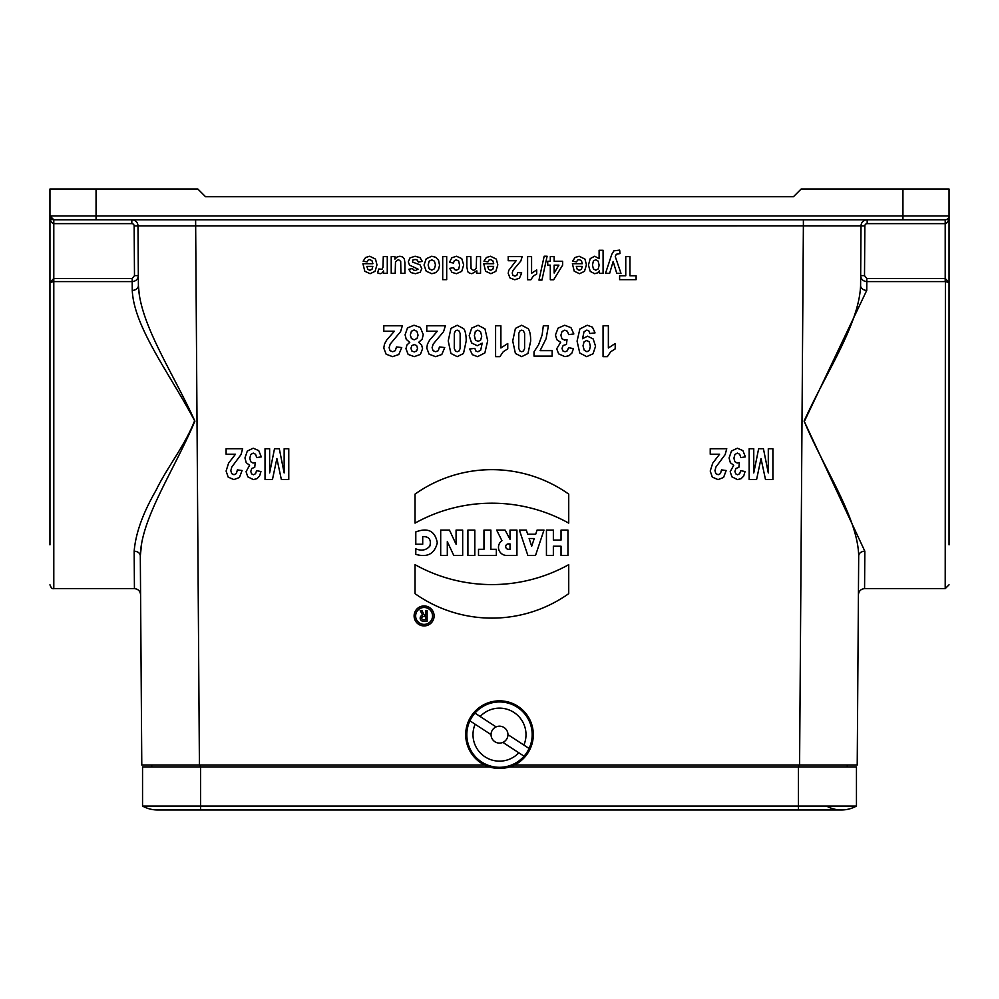 <?xml version="1.0" encoding="UTF-8"?>
<svg xmlns="http://www.w3.org/2000/svg" width="999" height="999" viewBox="0 0 999 999"><rect width="100%" height="100%" fill="white"/><g stroke="black" fill="none" stroke-linecap="round" stroke-linejoin="round"><path stroke-width="1.5" d="M857.217 765.009L858.69 555.956L857.217 765.009L514.398 765.009M484.602 765.009L141.783 765.009L140.31 555.956L141.746 542.532M49.95 544.842L49.95 189.036L96.054 189.036L96.054 215.934L902.946 215.934L902.946 189.036L801.123 189.036L793.431 196.728L205.569 196.728L197.877 189.036L96.054 189.036M134.166 551.211A6.144 4.783 179.6 0 1 140.31 555.956L140.584 594.742C140.185 591.046 138.137 589.01 134.428 588.636L134.166 551.211C135.627 533.291 142.932 512.974 156.081 490.259C166.945 467.569 184.79 445.841 194.63 420.754C169.955 374.001 133.941 327.272 132.255 290.372L132.193 281.593L53.796 281.593L49.95 282.492L53.796 281.593L53.796 588.636L134.166 588.636M902.946 189.036L949.05 189.036L949.05 282.492L945.204 281.593L866.807 281.593L866.745 290.372L804.32 421.503L864.834 551.211L864.572 588.636C860.863 589.01 858.815 591.046 858.416 594.742L858.69 555.956C857.904 517.957 824.462 469.805 804.108 421.079C825.948 372.739 859.078 324.225 860.601 285.627A6.144 4.695 -179.6 0 0 866.745 290.372M847.227 766.92L847.227 765.009M151.773 766.92L151.773 765.009L151.773 766.92M49.95 282.492L53.796 278.459L49.95 282.492M132.255 290.372A6.144 4.695 179.6 0 0 138.399 285.627L138.337 275.599L134.49 275.624L134.141 225.911A2.31 2.31 0 0 0 131.831 223.626L53.796 223.626C51.461 223.152 50.187 220.592 49.95 215.934L53.796 219.78A3.846 3.846 0 0 1 49.95 215.934L96.054 215.934L96.054 219.78L53.796 219.78A3.846 3.846 0 0 1 49.95 215.934L49.95 215.971M96.054 219.78L945.204 219.78A3.846 3.846 0 0 0 949.05 215.934C948.813 220.592 947.539 223.152 945.204 223.626L867.169 223.626A2.31 2.31 0 0 0 864.859 225.911L864.51 275.624L866.807 278.459L945.204 278.459L949.05 282.492L949.05 544.842M864.834 588.636L945.204 588.636L945.391 281.593M902.946 219.78L902.946 215.934L949.05 215.934L949.05 189.036M132.218 281.593L133.267 281.506M135.939 280.357L136.751 279.633M138.337 275.599L138.337 275.599C138.037 279.196 135.989 281.194 132.193 281.593L132.193 278.459L134.49 275.624M866.807 278.459L866.807 281.593C863.011 281.181 860.963 279.183 860.663 275.599L860.601 285.627L860.663 275.599L864.51 275.624M863.061 280.357L863.935 280.894M864.622 281.206L865.733 281.506M53.759 219.78L50.887 218.456M139.498 296.628L138.399 285.627C139.985 324.5 173.202 372.877 194.892 421.153C174.375 469.955 141.046 518.231 140.31 555.956M138.399 285.627L137.987 225.886L134.141 225.911M867.169 223.626L867.169 219.78A6.144 6.144 0 0 0 861.013 225.886L860.601 285.627M858.69 555.956A6.144 4.783 -179.6 0 1 864.834 551.211M799.587 765.009L803.383 225.861L861.013 225.886L860.663 275.599M140.584 594.742L141.783 765.009M803.383 219.78L803.383 225.861L137.987 225.886A6.144 6.144 0 0 0 131.831 219.78A6.144 6.144 0 0 1 137.987 225.886M856.455 766.92L856.455 806.056A30.744 30.744 0 0 1 826.485 806.056A30.744 30.744 0 0 0 856.455 806.056A30.744 30.744 0 0 1 841.47 809.964A30.744 30.744 0 0 0 856.455 806.056L856.455 766.92L798.426 766.92L798.426 806.056L856.455 806.056M489.423 766.92L142.545 766.92L142.545 806.056A30.744 30.744 0 0 0 157.53 809.964A30.744 30.744 0 0 1 142.545 806.056A30.744 30.744 0 0 0 157.53 809.964L841.47 809.964M142.545 766.92L142.545 806.056L798.426 806.056L798.426 809.964M509.577 766.92L798.426 766.92M491.046 734.652A8.454 8.454 0 0 1 491.046 734.64L475.124 724.225A26.511 26.511 0 0 0 518.831 752.784L502.909 742.382A8.454 8.454 0 0 0 507.954 734.665L523.876 745.067A26.511 26.511 0 0 0 480.169 716.508L496.091 726.91A8.454 8.454 0 0 0 491.046 734.64A8.454 8.454 0 0 0 502.909 742.382M496.091 726.91A8.454 8.454 0 0 1 507.954 734.665M480.169 716.508L474.95 713.099L480.169 716.508M529.083 748.476A32.655 32.655 0 0 0 474.95 713.099A32.655 32.655 0 0 0 481.63 761.987A32.655 32.655 0 0 0 529.083 748.476L523.876 745.067L529.083 748.476M469.917 720.828L475.124 724.225L469.917 720.828M518.831 752.784L524.05 756.193L518.831 752.784M511.476 766.27A33.816 33.816 0 0 1 466.133 729.208A33.816 33.816 0 0 1 520.891 708.466A33.816 33.816 0 0 1 511.476 766.27M511.338 765.908A33.429 33.429 0 0 0 520.654 708.766A33.429 33.429 0 0 0 466.508 729.27A33.429 33.429 0 0 0 511.338 765.908M235.464 454.208L226.099 454.208L226.099 448.726L242.632 448.726L241.021 454.607L231.805 467.008L230.831 470.616L231.681 473.651L234.016 474.712L236.363 473.588L237.375 469.905L242.07 470.492L239.435 477.472L233.903 479.595L228.184 477.135L226.099 471.041L228.584 463.161L235.464 454.208M261.301 456.88L256.731 457.579L255.557 454.245L253.247 453.096L250.786 454.483L249.787 458.204L250.737 461.725L253.072 463.037L255.245 462.587L254.72 467.395L251.798 468.431L250.786 471.353L251.536 473.826L253.496 474.75L255.557 473.701L256.593 470.641L260.939 471.565L259.578 476.011L257.03 478.646L253.359 479.595L247.789 476.823L246.066 471.703L249.6 465.247L246.229 462.712L244.955 457.954L247.315 451.061L253.209 448.201L258.741 450.611L261.301 456.88M265.022 479.47L265.022 448.726L269.63 448.726L269.63 472.927L274.513 448.726L279.295 448.726L284.153 472.927L284.153 448.726L288.773 448.726L288.773 479.47L281.343 479.47L276.885 458.504L272.465 479.47L265.022 479.47M362.937 263.699L372.902 263.699L371.94 260.639L369.642 259.553L368.082 260.115L367.12 261.938L363.149 261.201L365.572 257.517L369.692 256.243L375.499 259.091L376.985 264.847L375.025 271.353L370.092 273.701L364.797 271.241L362.937 263.699M372.827 266.408L366.883 266.408L367.782 269.318L369.855 270.317L372.003 269.268L372.827 266.408M377.535 272.864L378.758 269.018L382.043 269.231L382.967 267.382L383.291 256.618L387.275 256.618L387.275 273.326L383.579 273.326L383.579 270.954L381.868 273.164L380.157 273.701L377.535 272.864M383.791 331.256L383.791 325.786L402.372 325.786L400.562 331.668L390.209 344.068L389.111 347.677L390.06 350.699L392.694 351.76L395.329 350.649L396.466 346.953L401.748 347.552L398.788 354.533L392.557 356.643L386.126 354.195L383.791 348.089L384.453 344.131L386.576 340.209L394.318 331.256L383.791 331.256M391.221 273.326L391.221 256.618L394.917 256.618L394.917 259.128L397.078 257.018L399.9 256.243L402.609 256.98L404.358 259.053L404.895 262.762L404.895 273.326L400.911 273.326L400.699 261.338L398.426 259.615L395.492 261.775L395.192 273.326L391.221 273.326M422.327 261.388L418.331 262.063L417.307 260.102L415.122 259.44L412.799 260.065L412.562 262.075L419.992 264.81L421.778 268.569L420.229 272.228L415.447 273.701L410.864 272.577L408.803 269.28L412.55 268.506L413.461 270.005L415.384 270.529L418.082 269.143L409.528 265.135L408.291 261.838L410.015 257.892L415.122 256.243L419.992 257.63L422.327 261.388M426.773 331.256L426.773 325.786L445.367 325.786L443.556 331.668L433.191 344.068L432.092 347.677L433.054 350.699L435.676 351.76L438.324 350.649L439.448 346.953L444.742 347.552L441.77 354.533L435.552 356.643L429.108 354.195L426.773 348.089L427.447 344.131L429.57 340.209L437.3 331.256L426.773 331.256M442.707 279.67L442.707 256.618L446.69 256.618L446.69 279.67L442.707 279.67M449.7 268.381L453.621 267.595L454.52 269.568L456.331 270.217L458.703 269.081L459.59 265.272L458.691 261.076L456.281 259.852L454.42 260.564L453.409 263.024L449.5 262.287L451.835 257.767L456.468 256.243L461.725 258.554L463.686 264.96L461.713 271.391L456.393 273.701L452.023 272.39L449.7 268.381M466.845 267.008L466.845 256.618L470.816 256.618L471.066 268.644L473.276 270.317L475.137 269.693L476.261 268.019L476.56 256.618L480.544 256.618L480.544 273.326L476.848 273.326L476.848 270.866L471.89 273.701L469.493 273.177L467.844 271.828L466.845 267.008M469.705 348.988L474.837 348.364L475.811 350.961L477.872 351.798L480.719 350.125L482.18 343.144L477.247 345.741L471.565 342.932L469.193 335.676L471.678 328.109L478.084 325.249L484.977 328.871L487.674 340.734L484.865 352.909L477.559 356.643L472.34 354.682L469.705 348.988M483.753 263.699L493.718 263.699L492.757 260.639L490.459 259.553L488.886 260.115L487.924 261.938L483.966 261.201L486.376 257.517L490.509 256.243L496.316 259.091L497.802 264.847L495.841 271.353L490.896 273.701L485.614 271.241L483.753 263.699M493.643 266.408L487.699 266.408L488.598 269.318L490.659 270.317L492.807 269.268L493.643 266.408M495.591 356.643L495.591 325.786L500.899 325.786L500.899 347.989L507.754 343.519L507.754 348.863L503.246 351.735L499.9 356.643L495.591 356.643M508.216 260.727L508.216 256.618L522.165 256.618L520.804 261.039L513.036 270.329L512.212 273.039L512.924 275.312L514.91 276.111L516.883 275.274L517.732 272.502L521.703 272.952L519.468 278.184L514.797 279.77L509.977 277.934L508.216 273.351L508.728 270.392L516.121 260.727L508.216 260.727M527.597 279.77L527.597 256.618L531.58 256.618L531.58 273.276L536.713 269.93L536.713 273.938L533.329 276.086L530.831 279.77L527.597 279.77M534.015 356.106L534.015 351.823L538.586 344.78L542.12 335.015L543.319 325.786L548.439 325.786L546.066 338.773L540.097 350.624L552.147 350.624L552.147 356.106L534.015 356.106M544.168 256.231L547.102 256.231L541.957 280.07L538.973 280.07L544.168 256.231M547.727 265.147L547.727 261.263L550.299 261.263L550.299 256.618L554.145 256.618L554.145 261.263L562.637 261.263L562.637 265.135L553.646 279.77L550.299 279.77L550.299 265.147L547.727 265.147M554.145 265.147L554.145 273.027L558.916 265.147L554.145 265.147M573.838 333.941L568.693 334.628L567.382 331.293L564.772 330.145L562.012 331.531L560.889 335.252L561.962 338.773L564.585 340.085L567.02 339.648L566.433 344.443L563.149 345.479L562.012 348.401L562.849 350.886L565.059 351.798L567.382 350.749L568.543 347.689L573.438 348.614L571.89 353.072L569.03 355.694L564.91 356.643L558.641 353.871L556.693 348.763L560.676 342.307L556.88 339.76L555.444 335.002L558.104 328.109L564.735 325.249L570.966 327.66L573.838 333.941M572.39 263.699L582.355 263.699L581.393 260.639L579.095 259.553L577.522 260.115L576.56 261.938L572.602 261.201L575.012 257.517L579.145 256.243L584.952 259.091L586.438 264.847L584.477 271.353L579.532 273.701L574.25 271.241L572.39 263.699M582.28 266.408L576.336 266.408L577.222 269.318L579.295 270.317L581.443 269.268L582.28 266.408M595.029 332.892L589.897 333.516L588.911 330.944L586.813 330.095L584.015 331.78L582.542 338.736L587.549 336.163L593.181 338.961L595.554 346.241L593.044 353.783L586.675 356.643L579.77 353.022L577.072 341.134L579.882 328.971L587.212 325.237L592.457 327.16L595.029 332.892M599.113 258.679L599.113 250.274L603.084 250.274L603.084 273.326L599.388 273.326L599.388 270.866L597.427 272.914L594.692 273.701L590.259 271.416L588.423 265.072L590.259 258.566L594.717 256.243L599.113 258.679M603.059 356.643L603.059 325.786L608.366 325.786L608.366 347.989L615.209 343.519L615.209 348.863L610.701 351.735L607.367 356.643L603.059 356.643M609.64 273.326L605.519 273.326L611.775 254.345L613.873 250.861L619.667 250.112L620.017 253.571L616.283 254.27L615.259 256.581L620.978 273.326L616.745 273.326L613.149 261.463L609.64 273.326M619.617 279.67L619.617 275.774L625.761 275.774L625.761 256.618L629.957 256.618L629.957 275.774L636.113 275.774L636.113 279.67L619.617 279.67M719.592 454.208L710.227 454.208L710.227 448.726L726.76 448.726L725.149 454.607L715.933 467.008L714.959 470.616L715.808 473.651L718.156 474.712L720.491 473.588L721.503 469.905L726.198 470.492L723.563 477.472L718.031 479.595L712.312 477.135L710.227 471.041L712.712 463.161L719.592 454.208M745.429 456.88L740.858 457.579L739.685 454.245L737.374 453.096L734.914 454.483L733.915 458.204L734.877 461.725L737.212 463.037L739.372 462.587L738.848 467.395L735.926 468.431L734.927 471.353L735.664 473.826L737.624 474.75L739.685 473.701L740.734 470.641L745.079 471.565L743.706 476.011L741.158 478.646L737.487 479.595L731.917 476.823L730.194 471.703L733.728 465.247L730.356 462.712L729.083 457.954L731.455 451.061L737.337 448.201L742.869 450.611L745.429 456.88M749.15 479.47L749.15 448.726L753.758 448.726L753.758 472.927L758.641 448.726L763.423 448.726L768.293 472.927L768.293 448.726L772.901 448.726L772.901 479.47L765.471 479.47L761.013 458.504L756.605 479.47L749.15 479.47M505.094 530.082L496.64 530.082L501.948 540.684A8.117 8.104 180 0 0 506.593 555.432L516.933 555.432L516.933 530.082L510.014 530.082L510.014 539.298L505.094 530.082M423.289 619.705L425.586 619.705L425.586 616.62L423.289 616.62A1.536 1.536 180 0 0 421.753 618.156A1.536 1.536 180 0 0 423.289 619.705M567.956 530.082L561.038 530.082L561.038 540.072L553.359 540.072L553.359 530.082L546.441 530.082L546.441 555.432L553.359 555.432L553.359 546.216L561.038 546.216L561.038 555.432L567.956 555.432L567.956 530.082M527.847 555.432L535.526 555.432L543.98 530.082L537.062 530.082L535.676 534.228L527.684 534.228L526.311 530.082L519.393 530.082L527.847 555.432M415.796 544.23L415.796 531.93C427.984 527.385 435.152 531.018 437.287 542.832C434.59 553.846 427.435 557.692 415.796 554.37L415.796 548.838C421.541 551.161 426.223 550.249 429.832 546.116C431.468 539.66 429.095 536.475 422.714 536.55L422.714 544.23L415.796 544.23M427.122 610.476L427.122 621.241L423.289 621.241A3.072 3.072 0 0 1 422.565 615.172L420.217 610.476L421.928 610.476L424.238 615.084L425.586 615.084L425.586 610.476L427.122 610.476M440.696 555.432L447.302 555.432L447.302 541.608L453.758 555.432L462.674 555.432L462.674 530.082L456.068 530.082L456.068 544.243L449.463 530.082L440.696 530.082L440.696 555.432M474.825 555.432L474.825 530.082L467.907 530.082L467.907 555.432L474.825 555.432M510.014 543.906L510.014 549.288L508.404 549.288A2.685 2.685 0 0 1 505.706 546.603A2.685 2.685 0 0 1 508.404 543.906L510.014 543.906M483.966 530.082L483.966 549.288L478.509 549.288L478.509 555.432L496.341 555.432L496.341 549.288L490.884 549.288L490.884 530.082L483.966 530.082M415.035 494.118L415.035 523.114A158.154 158.142 0 0 1 568.731 523.114L568.731 494.118A132.942 132.929 180 0 0 415.035 494.118M529.12 538.536L531.68 546.216L534.24 538.536L529.12 538.536M415.035 593.656L415.035 564.66A158.154 158.142 180 0 0 568.731 564.66L568.731 593.656A132.942 132.929 0 0 1 415.035 593.656M415.646 615.933A8.454 8.454 180 0 0 428.321 623.251A8.454 8.454 180 0 0 428.321 608.616A8.454 8.454 180 0 0 415.646 615.933M414.11 615.933A9.99 9.99 180 0 0 429.095 624.587A9.99 9.99 180 0 0 429.095 607.28A9.99 9.99 180 0 0 414.11 615.933M406.268 339.373L405.07 334.815L407.517 327.897L414.023 325.237L420.304 327.435L423.264 334.565L422.152 339.148L418.643 342.37L421.628 345.017L422.565 348.713L420.404 354.408L414.26 356.643L408.141 354.408L405.956 348.713L406.968 344.917L409.777 342.37L406.268 339.373M411.388 331.281L410.314 335.065L411.413 338.536L414.185 339.847L417.082 338.361L418.044 335.127L416.908 331.343L414.11 329.97L411.388 331.281M411.85 345.567L410.939 348.314L411.838 350.974L414.21 351.96L416.645 350.961L417.545 348.301L416.645 345.554L414.26 344.568L411.85 345.567M424.038 265.022L426.236 258.741L431.78 256.243L435.726 257.28L438.573 260.327L439.548 265.21L438.573 269.468L435.814 272.615L431.818 273.701L426.223 271.241L424.038 265.022M429.183 261.164L428.134 264.997L429.183 268.781L431.793 270.105L434.415 268.781L435.477 264.972L434.415 261.164L431.793 259.852L429.183 261.164M450.924 353.459L448.226 340.946L450.949 328.396L457.205 325.249L463.723 328.708C465.372 331.006 466.196 335.102 466.196 341.009L463.486 353.496L457.205 356.643L450.924 353.459M454.32 333.266L454.27 348.376L455.507 351.074L457.205 351.76L458.928 351.074L460.102 348.626L460.152 333.504L458.928 330.819L457.205 330.145L455.494 330.819L454.32 333.266M475.362 331.418L474.388 335.614L475.437 340.01L478.084 341.396L480.669 340.072L481.73 336.139L480.531 331.705L477.822 330.145L475.362 331.418M515.409 353.459L512.712 340.946L515.422 328.396L521.69 325.249L528.196 328.708C529.857 331.006 530.681 335.102 530.681 341.009L527.959 353.496L521.69 356.643L515.409 353.459M518.806 333.266L518.743 348.376L519.98 351.074L521.69 351.76L523.414 351.074L524.575 348.626L524.637 333.504L523.401 330.819L521.69 330.145L519.98 330.819L518.806 333.266M584.065 341.82L583.016 345.766L584.203 350.187L586.925 351.76L589.373 350.474L590.347 346.241L589.285 341.87L586.65 340.472L584.065 341.82M593.394 260.989L592.469 265.035L593.418 268.931L595.779 270.205L598.189 268.956L599.15 265.259L598.151 261.101L595.704 259.752L593.394 260.989M195.617 219.78L199.413 765.009M798.813 766.92L798.813 765.009M200.187 766.92L200.187 765.009M52.335 219.493L53.796 219.78L53.796 278.459L132.193 278.459M945.204 281.593L945.204 219.78M131.831 219.78L131.831 223.626M53.796 281.593L53.796 278.459M861.013 225.886L864.859 225.911M200.574 766.92L200.574 809.964M53.796 588.636C52.298 589.098 51.024 587.824 49.95 584.802M945.204 588.636L949.05 584.802M51.099 218.681L49.95 215.934"/></g></svg>
